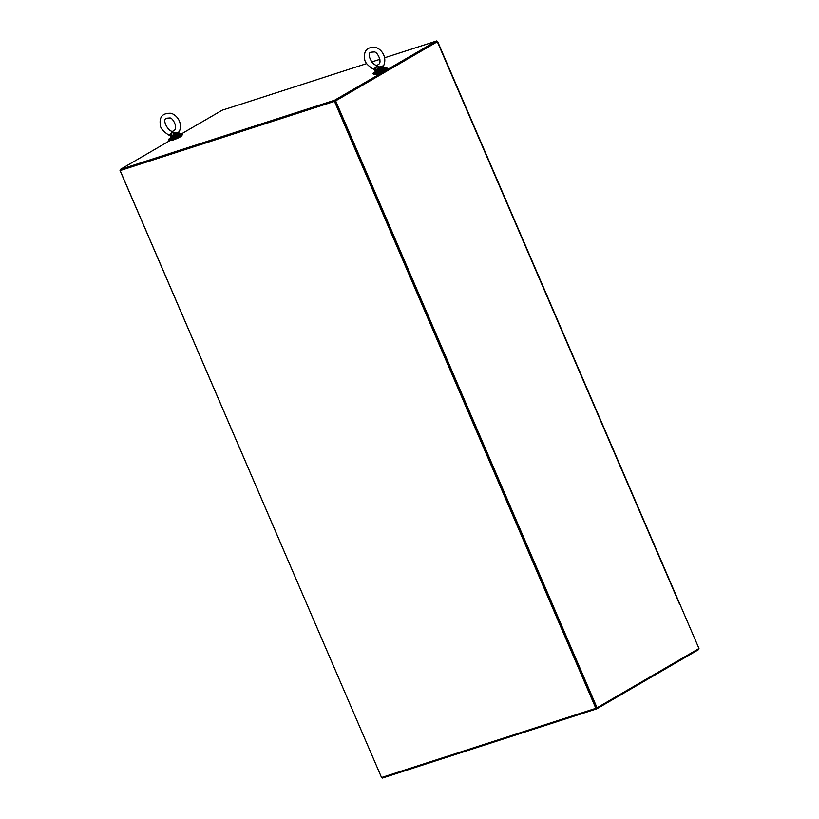 <?xml version="1.0" encoding="UTF-8"?>
<svg xmlns="http://www.w3.org/2000/svg" width="819" height="819" viewBox="0 0 819 819"><rect width="100%" height="100%" fill="white"/><g stroke="black" fill="none" stroke-linecap="round" stroke-linejoin="round"><path stroke-width="1.23" d="M120.147 170.577L334.459 101.372L595.843 708.312L381.541 777.518L120.147 170.577L120.69 170.27L120.024 170.485L381.49 777.395M595.843 708.312L596.375 707.995L334.991 101.054L334.459 101.372M170.751 140.11L120.321 169.42L334.623 100.215L436.558 40.95L436.926 41.789L334.991 101.054L120.69 170.27L334.991 101.054L596.744 708.844L698.423 649.723A1.372 0.901 -107.9 0 0 698.832 648.607M382.125 777.323L382.442 778.05L596.744 708.844M237.203 105.395A1.372 0.901 72.1 0 0 237.08 105.426L222.256 110.155L182.238 133.425M120.321 169.42L120.69 170.27M334.623 100.215L334.991 101.054L335.657 100.85L597.041 707.78L698.976 648.515L437.612 41.503L436.875 41.677M436.558 40.95L426.638 44.226A1.372 0.901 -107.9 0 1 426.832 44.154M236.957 105.477L366.666 63.585L237.08 105.426A1.372 0.901 72.1 0 0 236.957 105.477L237.06 105.375M120.628 170.127L120.024 170.485M679.227 603.408L437.326 41.728L335.657 100.85M597.041 707.78L596.375 707.995M436.762 41.871L334.991 101.054M375.389 74.027L375.542 74.375A5.549 0.594 -23.3 0 0 380.866 72.727A5.549 0.594 -23.3 0 0 385.729 69.994L385.575 69.635M375.399 71.714A7.484 0.799 -23.3 0 0 374.539 72.195A7.484 0.799 -23.3 0 0 373.014 73.423A7.484 0.799 -23.3 0 0 380.211 71.202A7.484 0.799 -23.3 0 0 386.763 67.506A7.484 0.799 -23.3 0 0 383.886 68.059M373.014 73.423L373.392 74.304A7.484 0.799 -23.3 0 0 380.579 72.072A7.484 0.799 -23.3 0 0 387.141 68.376L386.763 67.506M383.323 66.011L379.576 66.892L379.555 67.68L382.555 67.086L382.555 67.916L383.466 67.117L382.555 67.086L383.179 66.687L382.555 67.086L382.453 66.001L382.555 67.086L383.63 65.766C387.5 56.644 381.009 48.73 375.286 47.256C367.158 46.929 363.616 50.706 364.66 58.569C364.516 61.937 367.485 65.51 373.566 69.277L374.611 69.564L375.03 70.833L375.317 69.42L374.907 70.311L374.385 68.571L373.925 69.042M374.385 68.571L376.73 66.206L379.576 66.892M375 70.762L375.501 71.949L379.944 70.577L383.988 68.294L383.466 67.117M379.555 67.68L379.637 69.349L382.555 67.916M376.73 66.206L374.989 69.789L379.228 68.417L376.73 66.206M383.497 67.148L382.739 66.38L383.63 65.766M379.484 68.837L382.555 67.086M178.952 132.013L175.194 132.893L175.184 133.692L178.173 133.088L178.184 133.917L179.095 133.128L178.173 133.088L178.808 132.688L178.173 133.088L178.071 132.002L178.173 133.088L179.248 131.767C183.118 122.655 176.628 114.732 170.905 113.257C162.786 112.94 159.244 116.707 160.278 124.57C160.145 127.948 163.114 131.511 169.185 135.278L170.229 135.565L170.649 136.834L170.946 135.422L170.526 136.312L170.014 134.572L169.543 135.043M170.014 134.572L172.359 132.207L175.194 132.893M175.184 133.692L175.266 135.35L178.184 133.917M170.628 136.763L171.12 137.961L175.563 136.578L179.607 134.296L178.808 132.688M172.359 132.207L170.608 135.79L174.846 134.429L172.359 132.207M175.102 134.838L178.173 133.088M171.017 137.715A7.484 0.799 -23.3 0 0 170.157 138.196A7.484 0.799 -23.3 0 0 168.642 139.425A7.484 0.799 -23.3 0 0 175.829 137.203A7.484 0.799 -23.3 0 0 182.381 133.507A7.484 0.799 -23.3 0 0 179.504 134.06M168.642 139.425L169.011 140.305A7.484 0.799 -23.3 0 0 176.208 138.073A7.484 0.799 -23.3 0 0 182.76 134.388L182.381 133.507M171.007 140.029L171.161 140.387A5.549 0.594 -23.3 0 0 176.484 138.728A5.549 0.594 -23.3 0 0 181.347 135.995L181.194 135.647M371.55 62.009L379.914 59.306M426.76 44.165L384.613 57.78L426.638 44.226M379.637 69.349L375.03 70.833M383.568 68.735L376.105 71.949M175.266 135.35L170.649 136.834M179.197 134.736L171.724 137.95M379.914 59.296L371.539 61.998M373.955 51.966C377.221 51.065 382.903 62.776 378.245 64.486C374.355 69.001 365.172 53.163 371.099 52.191L373.955 51.966M375.501 71.949C376.771 71.867 373.341 73.352 379.985 70.915C386.619 67.649 383.046 69.103 383.988 68.294M169.574 117.967C172.84 117.066 178.522 128.778 173.863 130.497C169.983 135.002 160.79 119.165 166.718 118.202L169.574 117.967M178.655 132.576L179.248 131.767M171.12 137.961C172.389 137.879 168.97 139.363 175.604 136.927C182.248 133.651 178.665 135.104 179.607 134.296"/></g></svg>
